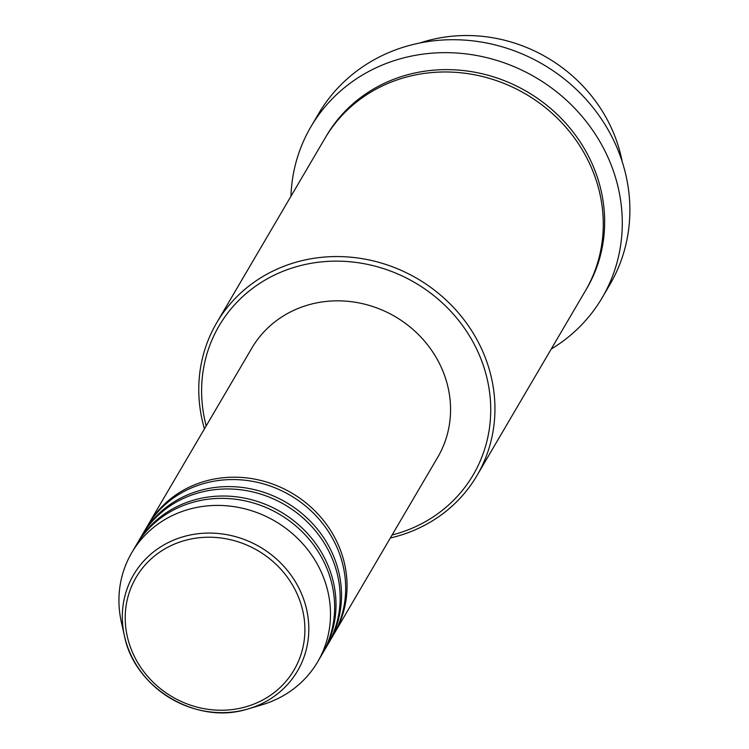 <?xml version="1.0" encoding="UTF-8"?>
<svg xmlns="http://www.w3.org/2000/svg" width="749" height="749" viewBox="0 0 749 749"><rect width="100%" height="100%" fill="white"/><g stroke="black" fill="none" stroke-linecap="round" stroke-linejoin="round"><path stroke-width="1.12" d="M147.647 525.676A107.781 99.72 30.4 0 1 148.321 524.497A107.781 99.72 30.4 0 1 206.668 480.764A107.781 99.72 30.4 0 1 321.958 518.589A107.781 99.72 30.4 0 1 334.241 633.598A107.781 99.72 30.4 0 1 333.539 634.768M142.123 535.076A107.781 99.72 30.4 0 1 142.806 533.897L146.944 526.847A107.781 99.72 30.4 0 1 205.292 483.124A107.781 99.72 30.4 0 1 320.572 520.939A107.781 99.72 30.4 0 1 332.856 635.957L328.717 643.007A107.781 99.72 30.4 0 1 328.015 644.177M142.806 533.897A107.781 99.72 30.4 0 1 201.153 490.174A107.781 99.72 30.4 0 1 316.434 527.998A107.781 99.72 30.4 0 1 328.717 643.007M136.599 544.486A107.781 99.72 30.4 0 1 137.282 543.306L141.421 536.247A107.781 99.72 30.4 0 1 199.768 492.524A107.781 99.72 30.4 0 1 315.057 530.348A107.781 99.72 30.4 0 1 327.341 645.357L323.193 652.416A107.781 99.72 30.4 0 1 322.501 653.587M137.282 543.306A107.781 99.72 30.4 0 1 195.629 499.583A107.781 99.72 30.4 0 1 310.91 537.408A107.781 99.72 30.4 0 1 323.193 652.416M246.065 709.5A95.02 87.914 30.4 0 1 124.456 635.976L121.366 622.157A107.781 99.72 30.4 0 1 131.758 552.715L135.906 545.656A107.781 99.72 30.4 0 1 194.253 501.933A107.781 99.72 30.4 0 1 309.534 539.757A107.781 99.72 30.4 0 1 321.817 654.766L317.679 661.816A107.781 99.72 30.4 0 1 262.122 704.753L248.537 708.797A95.02 87.914 30.4 0 1 246.084 709.5L248.537 708.797A95.02 87.914 30.4 0 0 303.251 598.086A95.02 87.914 30.4 0 0 185.059 536.218A95.02 87.914 30.4 0 0 124.456 635.976C134.389 687.666 195.555 724.639 246.075 709.5M622.176 161.615A150.895 139.614 -149.6 0 0 428.128 40.521A150.895 139.614 -149.6 0 0 419.983 42.955M392.102 535.001A147.3 136.29 -149.6 0 0 393.468 534.646A147.3 136.29 -149.6 0 0 482.768 363.808A147.3 136.29 -149.6 0 0 298.87 266.017A147.3 136.29 -149.6 0 0 206.19 425.891M204.449 428.868A150.895 139.614 30.4 0 1 216.714 322.782A150.895 139.614 30.4 0 1 298.402 261.56A150.895 139.614 30.4 0 1 459.802 314.514A150.895 139.614 30.4 0 1 476.991 475.531A150.895 139.614 30.4 0 1 395.313 536.743A150.895 139.614 30.4 0 1 390.36 537.979M602.205 297.671L609.798 284.742A168.862 156.232 -149.6 0 0 590.549 104.56A168.862 156.232 -149.6 0 0 409.937 45.305A168.862 156.232 -149.6 0 0 318.531 113.801L310.938 126.74A168.862 156.232 30.4 0 1 402.353 58.235A168.862 156.232 30.4 0 1 582.956 117.49A168.862 156.232 30.4 0 1 602.205 297.671A168.862 156.232 30.4 0 1 551.217 349.062M216.714 322.782L325.047 138.181A150.895 139.614 30.4 0 1 406.735 76.969A150.895 139.614 30.4 0 1 568.135 129.923A150.895 139.614 30.4 0 1 585.334 290.93L476.991 475.531M148.321 524.497L251.833 348.126A107.781 99.72 30.4 0 1 310.18 304.403A107.781 99.72 30.4 0 1 425.46 342.227A107.781 99.72 30.4 0 1 437.744 457.236L334.241 633.598M290.94 196.304A168.862 156.232 30.4 0 1 310.938 126.74M131.758 552.715A107.781 99.72 30.4 0 1 190.106 508.983A107.781 99.72 30.4 0 1 305.395 546.807A107.781 99.72 30.4 0 1 317.679 661.816M185.658 540.254A91.547 84.703 -149.6 0 0 130.157 646.424A91.547 84.703 -149.6 0 0 244.455 707.206A91.547 84.703 -149.6 0 0 299.956 601.026A91.547 84.703 -149.6 0 0 185.658 540.254M325.749 137.011A150.895 139.614 30.4 0 1 408.121 74.619A150.895 139.614 30.4 0 1 569.98 128.126A150.895 139.614 30.4 0 1 586.018 289.76"/></g></svg>
